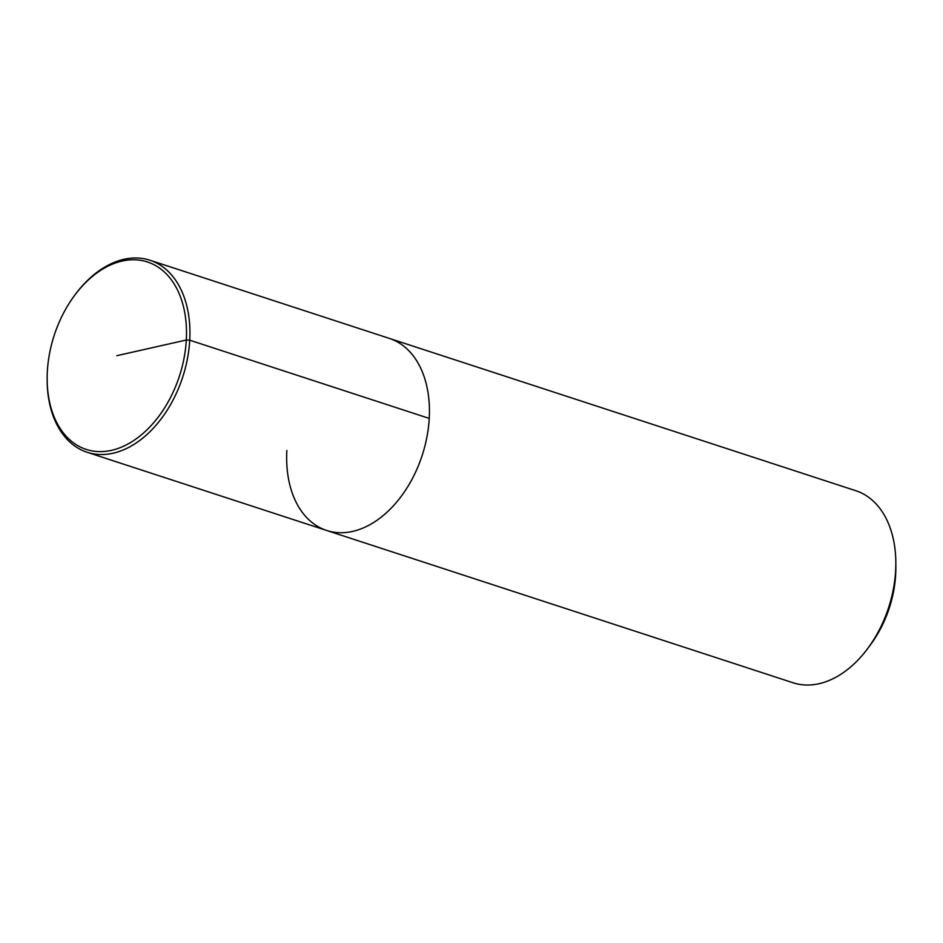 <?xml version="1.0" encoding="UTF-8"?>
<svg xmlns="http://www.w3.org/2000/svg" width="943" height="943" viewBox="0 0 943 943"><rect width="100%" height="100%" fill="white"/><g stroke="black" fill="none" stroke-linecap="round" stroke-linejoin="round"><path stroke-width="1.41" d="M286.861 450.506A101.019 67.46 -71.9 0 0 326.702 530.485L793.098 682.779A101.019 67.46 -71.9 0 0 868.149 647.935L870.931 644.152A90.917 60.717 -71.9 0 0 895.85 567.698M868.149 647.935A101.019 67.46 -71.9 0 0 895.838 562.983A101.019 67.46 -71.9 0 0 855.796 490.714M47.15 379.876A101.019 67.46 -71.9 0 0 87.192 452.286A101.019 67.46 -71.9 0 0 182.683 377.176A101.019 67.46 -71.9 0 0 149.89 260.221L389.4 338.419A101.019 67.46 -71.9 0 1 422.181 455.386A101.019 67.46 -71.9 0 1 326.702 530.485A101.019 67.46 -71.9 0 0 422.181 455.386A101.019 67.46 -71.9 0 0 389.4 338.419L855.808 490.714M149.89 260.221A101.019 67.46 -71.9 0 0 74.839 295.065L74.179 295.972A98.591 65.845 -71.9 0 0 47.35 371.353A98.591 65.845 -71.9 0 0 47.15 378.744A98.591 65.845 -71.9 0 0 132.126 441.583A98.591 65.845 -71.9 0 0 179.865 295.359A98.591 65.845 -71.9 0 0 74.179 295.972M429.23 418.409L189.72 340.199L186.301 340.022L116.826 355.688M895.85 567.827L895.838 563.136M326.691 530.485L87.18 452.286"/></g></svg>
